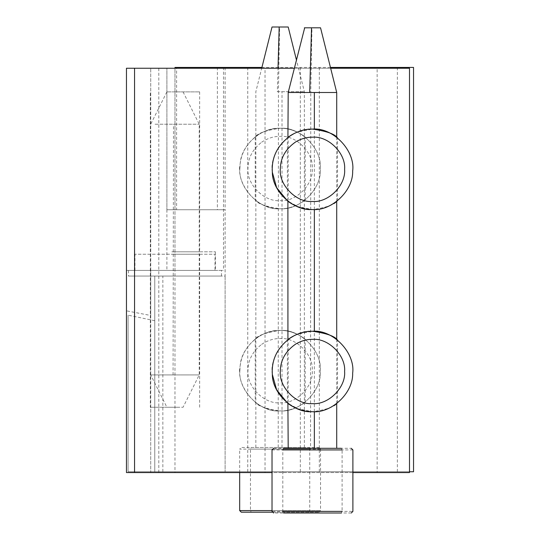 <?xml version="1.0" encoding="UTF-8"?>
<svg xmlns="http://www.w3.org/2000/svg" width="540" height="540" viewBox="0 0 540 540"><rect width="100%" height="100%" fill="white"/><g stroke="black" fill="none" stroke-linecap="round" stroke-linejoin="round"><path stroke-width="0.41" stroke-dasharray="2.7 2.03" d="M277.337 91.692L304.371 91.692L277.337 91.692L278.012 68.243M272.025 27L279.612 27L278.417 91.692L278.208 447.498L304.371 447.498L278.208 447.498M250.466 449.118L309.751 449.118L239.672 449.118L241.292 447.498L309.042 447.498L251.174 447.498L250.466 449.118L250.466 510.577L251.174 512.19L241.292 512.19M272.241 512.19L318.924 512.19L309.042 512.19L309.751 510.577L320.544 510.577L272.025 510.577M309.042 512.19L251.174 512.19M309.751 449.118L309.042 447.498L318.924 447.498L320.544 449.118L309.751 449.118L309.751 510.577L239.672 510.577M221.481 270.405L128.486 270.405L221.481 270.405L221.481 276.068L128.486 276.068L221.481 276.068M173.05 276.068L199.645 276.068L173.05 276.068M173.05 254.232L199.645 254.232L173.05 254.232M215.015 270.405L134.953 270.405L215.015 270.405L215.015 254.232L134.953 254.232L215.015 254.232M175.939 91.888L166.894 91.888L175.939 91.888M155.068 124.234L199.24 124.234L155.068 124.234M166.894 91.888L150.721 124.234L150.721 374.915L199.24 374.915L150.721 374.915L166.894 407.261L183.067 407.261L166.894 407.261M173.077 374.915L173.502 124.234M304.371 27.81L311.958 27.81L310.763 92.502L336.717 92.502M288.198 92.502L310.763 92.502L310.554 448.308L336.717 448.308L310.554 448.308M273.638 448.308L283.52 448.308L282.812 449.928L282.812 511.38L283.52 513L273.638 513M351.27 513L341.388 513L342.097 511.38L352.89 511.38M341.388 513L283.52 513M283.52 448.308L351.27 448.308M352.89 449.928L342.097 449.928L341.388 448.308M272.025 449.928L342.097 449.928L342.097 511.38L272.025 511.38M176.918 407.261L150.322 407.261L176.918 407.261M280.017 208.744C294.003 209.162 305.329 200.063 305.174 199.982L305.174 199.982C305.053 200.266 293.942 209.115 280.112 208.744C265.14 209.176 253.334 198.666 255.231 200.131C257.884 203.857 266.146 206.732 280.017 208.744M255.231 136.897C253.355 138.362 265.12 127.845 280.112 128.284C293.922 127.919 305.08 136.762 305.174 137.045L305.174 137.052C305.309 136.964 294.098 127.933 280.199 128.284C266.213 130.268 257.891 133.144 255.231 136.897L255.231 200.131M280.017 410.906C294.003 411.325 305.329 402.226 305.174 402.145L305.174 402.145C305.053 402.428 293.942 411.277 280.112 410.906C265.14 411.345 253.334 400.829 255.231 402.293C257.884 406.019 266.146 408.895 280.017 410.906M255.231 339.059C253.355 340.524 265.12 330.007 280.112 330.446C293.922 330.082 305.08 338.924 305.174 339.208L305.174 339.215C305.309 339.134 294.098 330.095 280.199 330.446C266.213 332.438 257.891 335.306 255.231 339.059L255.231 402.293M261.657 344.358C267.685 340.382 273.834 338.438 280.112 338.533C296.015 337.095 313.686 354.773 312.255 370.676C313.686 386.579 296.015 404.257 280.112 402.82C264.08 404.285 246.355 386.336 247.968 370.4C248.015 360.187 252.578 351.506 261.657 344.358M239.882 370.325C237.863 390.278 260.05 412.736 280.112 410.906C299.855 412.675 321.921 390.886 320.335 371.027C322.353 351.081 300.166 328.617 280.112 330.446C272.255 330.332 264.56 332.755 257.02 337.736C247.192 345.188 241.583 354.503 240.192 365.681L239.882 370.325M261.657 142.196C267.685 138.22 273.834 136.276 280.112 136.37C296.015 134.933 313.686 152.611 312.255 168.514C313.686 184.417 296.015 202.095 280.112 200.657C264.08 202.122 246.355 184.174 247.968 168.237C248.015 158.024 252.578 149.344 261.657 142.196M239.882 168.163C237.863 188.116 260.05 210.573 280.112 208.744C299.855 210.512 321.921 188.723 320.335 168.865C322.353 148.919 300.166 126.455 280.112 128.284C272.255 128.169 264.56 130.592 257.02 135.574C247.192 143.019 241.583 152.341 240.192 163.519L239.882 168.163M280.112 330.446C300.166 328.617 322.353 351.081 320.335 371.027C321.921 390.886 299.855 412.675 280.112 410.906C257.972 412.972 235.278 386.424 240.192 365.681C241.272 346.727 262.278 329.069 280.112 330.446M280.112 128.284C300.166 126.455 322.353 148.919 320.335 168.865C321.921 188.723 299.855 210.512 280.112 208.744C257.972 210.803 235.278 184.262 240.192 163.519C241.272 144.565 262.278 126.907 280.112 128.284M162.851 471.757L162.851 276.068L154.764 276.068L154.764 471.757L409.495 471.757M154.764 320.699L128.081 315.171L128.081 471.757L154.764 471.757L154.764 276.068L128.081 276.068L225.119 276.068L225.119 209.756L166.894 209.756L223.499 209.756L174.98 209.756L174.98 68.243L174.98 270.405L223.499 270.405L126.461 270.405L126.461 310.838L150.721 315.475L150.721 270.405L126.461 270.405L126.461 68.243L219.807 68.243L166.894 68.243L166.894 209.756L166.894 68.243L150.721 68.243L223.499 68.243L223.499 270.405M162.851 276.068L225.119 276.068L225.119 209.756L174.98 209.756L174.98 67.433L176.6 67.433L176.6 209.756M176.6 67.433L413.539 67.433L413.539 471.757L128.081 471.757L128.081 315.171M330.446 67.433L261.913 67.433M225.119 276.068L225.119 471.757L225.119 276.068M225.119 67.433L225.119 209.756M247.759 67.433L247.759 471.757M300.328 67.433L300.328 471.757M319.329 67.433L319.329 471.757M397.366 67.433L397.366 471.757M217.384 67.433L217.384 209.756M337.331 137.707C339.208 139.165 327.443 128.655 312.457 129.094L296.953 132.199L288.198 137.228L288.198 201.413L296.966 206.456L312.457 209.554L299.687 207.475L287.894 201.184M272.329 172.22C268.745 151.875 291.256 127.103 312.457 129.094C333.14 127.163 355.523 150.923 352.647 171.079C353.389 190.721 331.601 211.201 312.457 209.554C327.422 209.986 339.228 199.476 337.331 200.941C334.679 204.667 326.416 207.536 312.545 209.554M287.928 137.437L287.388 137.855L287.388 200.786M337.331 339.869C339.208 341.327 327.443 330.818 312.457 331.256L296.953 334.361L288.198 339.39L288.198 403.576L296.966 408.618L312.457 411.716L299.687 409.637L287.894 403.346M272.329 374.382C268.745 354.038 291.256 329.265 312.457 331.256C333.14 329.326 355.523 353.086 352.647 373.241C353.389 392.884 331.601 413.363 312.457 411.716C327.422 412.148 339.228 401.639 337.331 403.103C334.679 406.829 326.416 409.698 312.545 411.716M287.928 339.599L287.388 340.018L287.388 402.948M173.05 91.888L199.645 91.888L173.05 91.888M173.05 251.802L199.645 251.802L173.05 251.802M171.808 251.802L215.413 251.802L171.808 251.802M171.808 270.405L215.413 270.405L171.808 270.405M377.15 68.243L409.495 68.243L409.495 472.568L377.15 472.568L377.15 68.243L265.032 68.243L265.032 472.568L377.15 472.568M158.807 68.243L158.807 472.568L150.721 472.568L150.721 68.243L150.721 270.405L174.98 270.405M158.807 472.568L174.98 472.568L174.98 68.243L265.032 68.243M174.98 472.568L265.032 472.568M330.649 68.243L294.26 68.243M352.89 472.568L272.025 472.568M126.461 472.568L150.721 472.568L150.721 315.475M282.008 447.498L282.008 91.692M314.361 411.669L314.361 331.304M314.361 209.507L314.361 129.134M166.894 209.756L166.894 270.405M255.845 447.498L255.845 91.692L261.711 68.243M304.371 447.498L304.371 91.692L296.379 59.751M320.544 449.118L320.544 510.577L318.924 512.19M239.672 472.568L239.672 449.118M128.486 270.405L128.486 276.068M199.645 407.261L199.645 254.232M150.322 254.232L150.322 407.261M134.953 270.405L134.953 254.232M183.067 91.888L199.24 124.234L199.24 374.915L183.067 407.261M336.717 137.228L336.717 201.413M336.717 339.39L336.717 403.576M305.174 199.982L305.174 137.045M305.174 402.145L305.174 339.215M337.52 200.786L337.52 137.855M337.52 402.948L337.52 340.018M199.645 91.888L199.645 251.802M150.322 251.802L150.322 91.888M215.413 251.802L215.413 270.405M134.548 270.405L134.548 251.802"/><path stroke-width="0.81" d="M278.012 68.243L279.187 27L288.198 27L272.336 27M272.025 510.577L239.672 510.577L241.292 512.19L272.241 512.19M320.544 27.81L311.533 27.81L320.544 27.81L336.717 92.502L288.198 92.502L304.682 27.81M309.683 92.502L311.533 27.81L304.371 27.81M283.52 513L341.388 513M341.388 448.308L283.52 448.308M409.495 471.757L413.539 471.757L413.539 67.433L330.446 67.433M261.913 67.433L174.98 67.433L174.98 68.243M287.388 137.855L287.388 137.855C287.253 137.774 298.465 128.736 312.363 129.094C326.349 131.078 334.672 133.954 337.331 137.707L337.52 137.855M312.545 209.554C298.559 209.972 287.233 200.867 287.388 200.792M287.408 200.806L276.622 187.616L272.329 172.22C272.248 191.646 293.787 211.106 312.457 209.554C331.601 211.201 353.389 190.721 352.647 171.079C355.523 150.923 333.14 127.163 312.457 129.094C305.465 128.993 298.505 130.943 291.573 134.939C278.822 143.789 272.369 155.135 272.228 168.973L272.329 172.22M287.894 201.184L287.928 339.599M288.198 92.502L287.928 137.437M287.388 340.018L287.388 340.018C287.253 339.937 298.465 330.905 312.363 331.256C326.349 333.241 334.672 336.116 337.331 339.869L337.52 340.018M312.545 411.716C298.559 412.135 287.233 403.029 287.388 402.955M287.408 402.968L276.622 389.779L272.329 374.382C272.248 393.808 293.787 413.269 312.457 411.716C331.601 413.363 353.389 392.884 352.647 373.241C355.523 353.086 333.14 329.326 312.457 331.256C305.465 331.155 298.505 333.106 291.573 337.102C278.822 345.958 272.369 357.298 272.228 371.135L272.329 374.382M287.894 403.346L288.198 448.308M295.772 344.014C301.313 340.821 306.869 339.262 312.457 339.343C328.361 337.905 346.032 355.583 344.601 371.486C346.032 387.389 328.361 405.068 312.457 403.63C296.426 405.088 278.701 387.146 280.314 371.203C280.429 360.153 285.579 351.088 295.772 344.014M295.772 141.851C301.313 138.659 306.869 137.099 312.457 137.18C328.361 135.743 346.032 153.421 344.601 169.324C346.032 185.227 328.361 202.905 312.457 201.467C296.426 202.925 278.701 184.984 280.314 169.04C280.429 157.991 285.579 148.925 295.772 141.851M134.548 68.243L126.461 68.243L126.461 472.568L134.548 472.568L134.548 68.243L294.26 68.243M126.461 472.568L126.461 310.838M352.89 472.568L409.495 472.568L409.495 68.243L330.649 68.243M272.025 472.568L134.548 472.568M314.361 448.308L314.361 411.669M314.361 331.304L314.361 209.507M314.361 129.134L314.361 92.502M342.097 511.38L282.812 511.38M282.812 449.928L342.097 449.928M261.711 68.243L272.025 27M296.379 59.751L288.198 27M239.672 510.577L239.672 472.568M336.717 92.502L336.717 137.228M336.717 201.413L336.717 339.39M336.717 403.576L336.717 448.308M351.27 448.308L352.89 449.928L352.89 511.38L351.27 513M273.638 448.308L272.025 449.928L272.025 511.38L273.638 513"/></g></svg>
